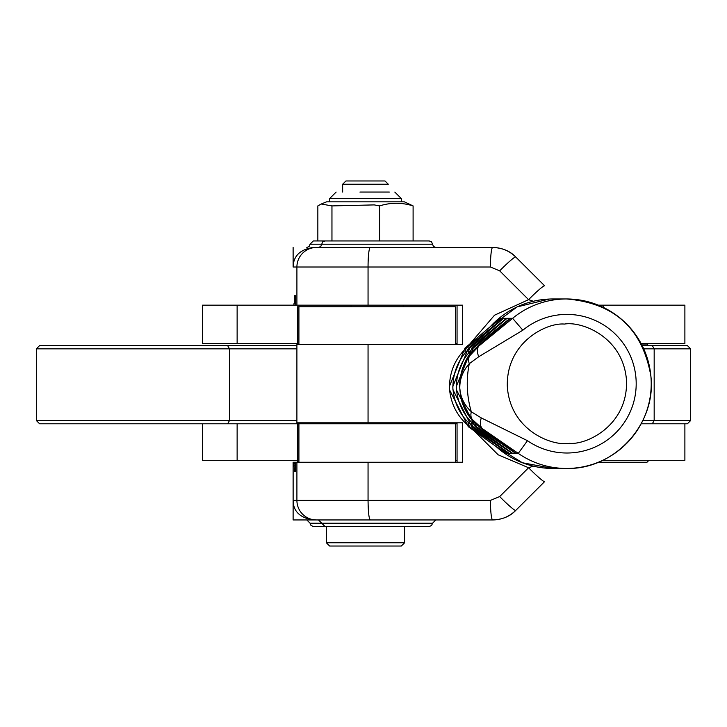 <?xml version="1.0" encoding="UTF-8"?>
<svg xmlns="http://www.w3.org/2000/svg" width="727" height="727" viewBox="0 0 727 727"><rect width="100%" height="100%" fill="white"/><g stroke="black" fill="none" stroke-linecap="round" stroke-linejoin="round"><path stroke-width="1.09" d="M684.889 423.796L684.889 460.3L602.747 460.3M457.056 460.3L455.366 460.3M297.607 460.3L202.506 460.3L202.506 423.796M641.141 343.617L684.889 343.617L684.889 305.158L598.285 305.158M237.129 305.158L202.506 305.158L202.506 343.617L237.129 343.617L237.129 305.158L295.789 305.158L295.435 295.707L294.517 295.707L294.471 302.223L295.48 302.223M297.607 343.617L237.129 343.617M457.056 343.617L455.366 343.617M297.607 306.785L297.607 344.598L297.607 306.785L298.915 306.785L298.915 344.598M455.366 306.785L455.366 344.598L455.366 306.785L298.915 306.785M432.538 523.213L321.743 523.213L318.471 519.95L370.297 519.95L293.117 519.95L336.138 519.95M324.987 526.466L321.725 523.213L310.075 523.213L311.02 525.512L313.319 526.466L429.275 526.466L431.593 525.512L432.547 523.213L435.809 519.95M306.803 247.462L309.111 246.508L310.065 244.208L432.547 244.208L431.593 241.9L429.284 240.946L313.319 240.946L317.844 240.946L317.844 205.914L321.225 204.014L331.957 205.914L374.26 204.905L379.576 205.914C390.699 202.397 401.867 202.397 413.1 205.914L404.366 201.833L326.577 201.833L321.225 204.014M413.1 205.914L413.1 240.946L417.607 240.946M406.475 519.95L437.818 519.95M313.028 519.95C299.851 517.742 293.226 511.217 293.126 500.394L293.126 462.263L296.907 462.263L296.907 500.394A19.556 19.556 90 0 0 316.463 519.95M544.623 481.61L515.752 510.409C510.081 516.397 502.393 519.578 492.679 519.95L370.297 519.95C368.943 518.705 368.198 512.19 368.053 500.394L368.053 462.263L293.953 462.263L294.517 471.714L295.435 471.714L295.48 465.189L294.471 465.189M533.318 301.269L528.584 299.669A19.556 1.599 -45.1 0 1 544.641 285.82L515.734 256.995C509.309 250.77 501.621 247.598 492.679 247.462L370.297 247.462A19.556 2.245 90 0 0 368.053 267.018L296.907 267.018L296.907 305.158L368.053 305.158L368.053 267.018L490.434 267.018A19.556 2.245 -90 0 1 492.679 247.462C502.384 247.843 510.081 251.024 515.752 257.013A19.556 1.599 134.9 0 0 515.734 256.995L515.734 256.995A19.556 1.599 134.9 0 0 499.676 270.844L528.584 299.669L494.533 315.191L470.151 343.617M296.925 422.823L368.053 422.823L368.053 344.598L462.508 344.598L462.508 305.158L368.053 305.158M296.925 344.598L368.053 344.598M293.117 247.462L293.126 267.018C293.354 256.086 299.987 249.57 313.028 247.462L336.138 247.462M406.475 247.462L424.132 247.462M424.141 247.462L437.818 247.462M515.752 510.409A19.556 1.599 -134.9 0 1 515.734 510.427C509.309 516.643 501.621 519.823 492.679 519.95A19.556 2.245 -90 0 1 490.434 500.394L293.126 500.394M457.056 305.158L457.056 344.598M457.056 422.823L457.056 462.263M368.053 462.263L462.508 462.263L462.508 422.823L368.053 422.823M474.704 431.365L498.159 454.793L528.584 467.752L499.676 496.577L490.434 500.394M533.318 466.143L528.584 467.752A19.556 1.599 -134.9 0 0 544.641 481.592A19.556 1.599 -134.9 0 1 544.641 481.592L515.734 510.427A19.556 1.599 -134.9 0 1 499.676 496.577M370.297 247.462L313.028 247.462M293.117 519.95L293.117 462.263L293.953 462.263M295.789 462.263L295.48 465.189M296.907 305.158L295.789 305.158M295.78 303.686L293.981 303.686L294.471 302.223M295.435 471.714L294.517 471.714M293.981 303.686L293.953 305.158M641.823 344.925L646.975 344.925L648.275 343.617M359.92 192.055L388.291 192.055M374.323 192.055L389.345 192.055M364.472 192.055L359.983 192.055M379.576 240.946L379.576 205.914M331.957 240.946L331.957 205.914M342.653 184.231L345.916 180.978L385.028 180.978L388.291 184.231L342.653 184.231L342.653 192.055M404.585 542.769L401.322 546.022L329.622 546.022L326.359 542.769L404.585 542.769L404.585 526.466M598.285 462.263L646.975 462.263L648.929 460.3M227.624 345.57L39.612 345.57L36.35 348.833L229.505 348.833L227.624 345.57L296.898 345.57M690.65 348.833L687.388 345.57L652.292 345.57L654.173 348.833L654.173 420.542L690.65 420.542L690.65 348.833L643.713 348.833M641.141 423.796L687.388 423.796L690.65 420.542M652.292 345.57L642.159 345.57M296.898 348.833L229.505 348.833L229.505 420.542L227.624 423.796L298.915 423.796L297.607 423.796L297.607 462.263L297.607 423.796M652.292 423.796L654.173 420.542L642.804 420.542M296.898 420.542L36.35 420.542L36.35 348.833M298.915 462.263L298.915 423.796L455.366 423.796L455.366 462.263L455.366 423.796L457.056 423.796M36.35 420.542L39.612 423.796L227.624 423.796M508.691 319.871A84.741 84.723 -90 0 1 510.527 318.308L472.614 351.214C463.69 361.374 459.419 373.687 459.8 388.145C460.373 397.078 464.208 404.948 471.305 411.773L481.256 417.907L527.466 440.689A69.31 69.292 90 0 0 636.134 380.812A69.31 69.292 90 0 0 522.84 330.222L478.702 356.757L469.297 363.691C462.835 370.952 459.664 379.103 459.8 388.145C459.509 376.368 462.817 365.581 469.724 355.785L479.202 345.725L512.617 318.308A84.741 84.723 -90 0 1 651.201 381.939A84.741 84.723 -90 0 1 518.26 453.384L482.683 428.839L472.386 419.588C464.689 410.401 460.491 399.923 459.8 388.145L459.728 385.928M505.483 319.653A84.741 84.723 -90 0 1 507.064 318.308L471.914 348.115L456.274 386.564L456.338 388.145C456.383 372.088 462.008 358.738 473.213 348.115L510 318.308A84.741 84.723 90 0 0 503.329 324.433M456.274 386.564L456.402 389.727L475.204 426.685L512.717 453.384A84.741 84.723 -90 0 1 511.199 452.303M508.909 448.205A84.741 84.723 90 0 0 515.643 453.384L476.503 426.685C464.408 416.944 457.692 404.103 456.338 388.145L456.402 389.727M502.021 319.653A84.741 84.723 -90 0 1 503.602 318.308L468.452 348.115L452.812 386.564L452.876 388.145C452.921 372.088 458.546 358.738 469.76 348.115L506.537 318.308A84.741 84.723 90 0 0 500.103 324.187M452.812 386.564L452.939 389.727L471.741 426.685L509.254 453.384A84.741 84.723 -90 0 1 507.737 452.303M505.683 448.395A84.741 84.723 90 0 0 512.181 453.384L473.041 426.685C460.945 416.944 454.23 404.103 452.876 388.145L452.939 389.727M498.558 319.653A84.741 84.723 -90 0 1 500.149 318.308L464.989 348.115L449.35 386.564L449.413 388.145C449.459 372.088 455.084 358.738 466.298 348.115L503.075 318.308A84.741 84.723 90 0 0 496.641 324.187M449.35 386.564L449.486 389.727L468.279 426.685L505.792 453.384A84.741 84.723 -90 0 1 504.274 452.303M502.221 448.395A84.741 84.723 90 0 0 508.727 453.384L469.578 426.685C457.492 416.944 450.767 404.103 449.413 388.145L449.486 389.727M514.289 452.03L516.179 453.384A84.741 84.723 -90 0 1 514.416 452.13M522.84 330.222L512.617 318.308L510.527 318.308L508.555 319.989M459.909 390.354L459.8 388.145C460.627 402.576 465.907 414.472 475.649 423.85L481.719 428.839L516.179 453.384L518.26 453.384L527.466 440.689M477.866 346.034A19.556 13.15 49.8 0 1 478.057 345.879L478.057 345.879A19.556 13.15 49.8 0 1 478.248 345.725L479.202 345.725A19.565 9.178 -129.1 0 0 478.702 356.757M481.256 417.907A19.565 9.16 124.3 0 0 482.683 428.839L481.719 428.839A19.556 13.168 125.3 0 1 481.538 428.721L481.538 428.721A19.556 13.168 125.3 0 1 481.365 428.585M469.724 355.785A19.565 10.978 -143.9 0 0 469.297 363.691A99.208 99.181 90 0 0 471.305 411.773A19.565 10.95 139.2 0 0 472.386 419.588M237.129 423.796L237.129 460.3M603.41 305.158L603.41 307.43M310.075 523.213L306.803 519.95M435.809 247.462L433.501 246.508L432.538 244.208M318.471 247.462L320.771 246.508L322.679 241.9L324.987 240.946M490.434 267.018L499.676 270.844M544.623 285.802L515.752 257.013M293.126 267.018L296.907 267.018A19.556 19.556 -90 0 1 316.463 247.462M293.981 463.726L295.78 463.726M336.138 192.055L329.622 198.571L401.322 198.571L401.322 201.833M549.403 299.042A84.741 84.723 90 0 0 490.416 326.523L517.17 306.894L549.403 299.042L552.947 298.961A84.741 84.723 90 0 0 549.403 299.042M552.947 468.452L522.377 462.745L495.914 446.378A84.741 84.723 90 0 0 552.947 468.452L566.497 468.452C614.588 469.86 656.608 423.868 650.883 376.095C642.577 328.704 614.451 302.986 566.497 298.961L552.947 298.961M569.423 443.343C552.084 446.469 509.972 430.311 507.31 386.201C506.274 342.026 546.895 322.406 564.434 324.078C581.773 320.952 623.893 337.11 626.547 381.212C627.583 425.386 586.962 445.006 569.423 443.343M507.064 318.308L510 318.308M515.643 453.384L512.717 453.384M503.602 318.308L506.537 318.308M512.181 453.384L509.254 453.384M500.149 318.308L503.075 318.308M508.727 453.384L505.792 453.384M474.567 345.725L475.976 345.725M479.447 428.839L478.048 428.839M476.503 426.685A96.655 96.636 -90 0 1 474.758 422.978M471.669 352.304A96.655 96.636 -90 0 1 473.213 348.115M471.114 345.725L472.514 345.725M475.994 428.839L474.586 428.839M473.041 426.685A96.655 96.636 -90 0 1 471.441 423.305M468.333 351.95A96.655 96.636 -90 0 1 469.76 348.115M467.652 345.725L469.051 345.725M472.532 428.839L471.123 428.839M469.578 426.685A96.655 96.636 -90 0 1 467.988 423.305M464.871 351.95A96.655 96.636 -90 0 1 466.298 348.115M310.065 244.208L313.319 240.946M296.898 422.823L296.898 344.598M403.212 305.158L403.212 306.785M403.212 422.823L403.212 423.796M351.059 305.158L351.059 306.785M351.059 422.823L351.059 423.796M401.322 198.571L394.806 192.055M329.622 198.571L329.622 201.833M326.359 542.769L326.359 526.466M459.837 389.245C460.609 389.29 458.164 406.266 475.503 423.714L481.538 428.721L515.07 452.594M509.536 319.144L478.057 345.879L472.468 351.368C464.199 358.166 458.819 378.912 459.746 387.046L459.837 389.236"/></g></svg>
